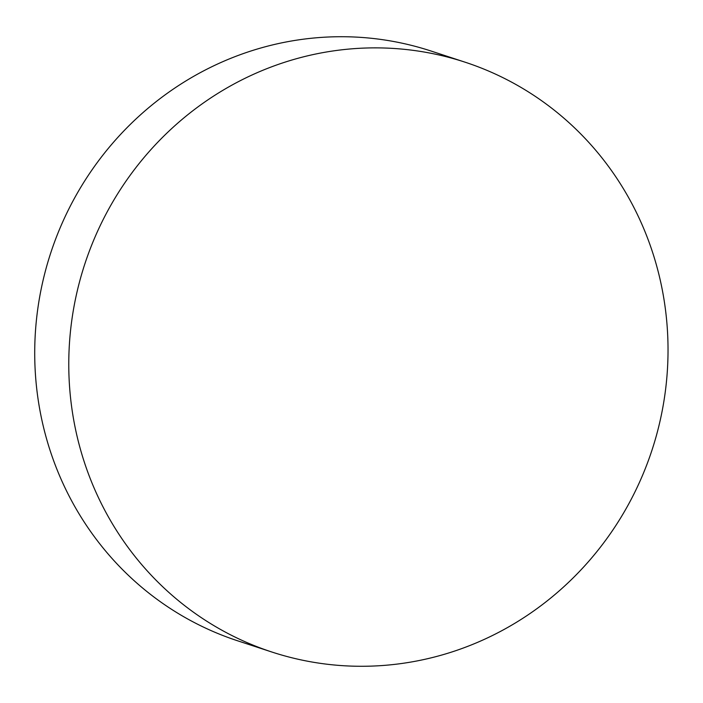 <?xml version="1.0" encoding="UTF-8"?>
<svg xmlns="http://www.w3.org/2000/svg" width="703" height="703" viewBox="0 0 703 703"><rect width="100%" height="100%" fill="white"/><g stroke="black" fill="none" stroke-linecap="round" stroke-linejoin="round"><path stroke-width="1.05" d="M384.559 665.363A310.339 298.467 -71.9 0 1 271.797 651.997A310.339 298.467 -71.9 0 1 71.583 321.877A310.339 298.467 -71.9 0 1 352.247 48.788A310.339 298.467 -71.9 0 1 465.008 62.163A310.339 298.467 -71.9 0 1 665.223 392.274A310.339 298.467 -71.9 0 1 384.559 665.363M271.797 651.997L237.746 640.837A310.339 298.467 -71.9 0 1 35.15 369.716A310.339 298.467 -71.9 0 1 318.195 37.637A310.339 298.467 -71.9 0 1 430.957 51.003L465.008 62.163"/></g></svg>
